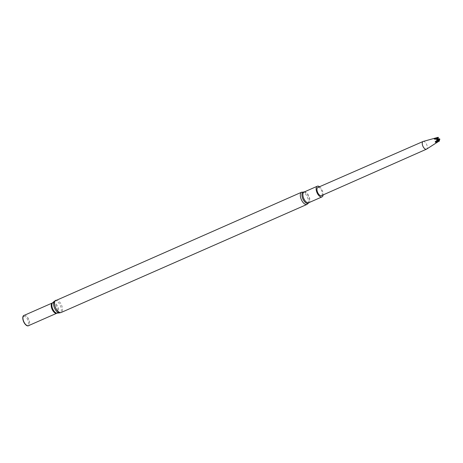 <?xml version="1.0" encoding="UTF-8"?>
<svg xmlns="http://www.w3.org/2000/svg" width="463" height="463" viewBox="0 0 463 463"><rect width="100%" height="100%" fill="white"/><g stroke="black" fill="none" stroke-linecap="round" stroke-linejoin="round"><path stroke-width="0.35" stroke-dasharray="2.31 1.74" d="M24.041 315.43A5.585 2.726 -113.7 0 1 24.527 315.315A5.585 2.726 -113.7 0 1 24.967 315.349A5.585 2.726 -113.7 0 1 28.781 319.447A5.585 2.726 -113.7 0 1 29.221 325.026A5.585 2.726 -113.7 0 1 28.538 325.651M24.36 315.291A5.666 2.766 -113.7 0 1 24.389 315.291A5.666 2.766 -113.7 0 1 24.828 315.32A5.666 2.766 -113.7 0 1 28.706 319.482A5.666 2.766 -113.7 0 1 29.146 325.142A5.666 2.766 -113.7 0 1 28.851 325.512M23.225 320.61A4.636 2.257 -113.7 0 1 24.238 316.466A4.636 2.257 -113.7 0 1 27.832 320.049A4.636 2.257 -113.7 0 1 27.774 324.916A4.636 2.257 -113.7 0 1 24.163 322.752M317.844 187.469A4.474 2.182 -113.7 0 1 321.635 190.681A4.474 2.182 -113.7 0 1 321.444 195.652M319.516 186.734A5.834 2.842 -113.7 0 1 323.11 194.917M438.305 137.355L435.943 138.645L437.685 139.716L437.286 139.537L437.685 139.751L437.558 140.364L437.929 140.231M437.685 139.716L437.558 140.364M435.689 139.004L437.448 139.485L436.991 139.201L438.293 137.361M435.098 139.05L437.685 139.658L436.534 139.207L436.742 138.935M437.628 138.906L437.46 139.467L435.943 138.645M436.534 139.207L436.991 139.201M439.624 138.825A2.002 0.978 -113.7 0 1 439.781 139.265M423.211 141.435A4.208 2.055 -113.7 0 1 426.649 144.514A4.208 2.055 -113.7 0 1 426.591 149.121M438.895 140.434L437.118 142.378L439.52 141.041M436.383 139.155L437.622 139.016M437.118 142.378L437.246 141.881M437.199 142.147L437.685 139.658L436.453 139.548L437.581 138.888M438.067 139.195L437.24 139.762L436.453 139.548M436.725 140.376L437.836 139.566M436.169 138.877L437.523 139.832M435.156 141.852L437.402 139.728L434.294 139.12M437.628 139.976L437.483 140.706L439.514 141.018M437.286 139.537L437.998 139.322M437.483 140.706L437.593 140.162M301.639 192.203A6.661 3.247 -113.7 0 1 302.217 192.064A6.661 3.247 -113.7 0 1 307.525 197.551A6.661 3.247 -113.7 0 1 306.998 204.397M55.855 300.267A6.661 3.247 -113.7 0 1 56.434 300.128A6.661 3.247 -113.7 0 1 61.741 305.615A6.661 3.247 -113.7 0 1 61.214 312.461M54.431 301.181A6.476 3.16 -113.7 0 1 55.421 300.776A6.476 3.16 -113.7 0 1 60.746 306.587A6.476 3.16 -113.7 0 1 59.577 312.89M52.608 302.814A5.706 2.784 -113.7 0 1 53.482 302.455A5.706 2.784 -113.7 0 1 58.176 307.577A5.706 2.784 -113.7 0 1 57.146 313.133M52.313 302.999A5.585 2.726 -113.7 0 1 52.805 302.883A5.585 2.726 -113.7 0 1 57.25 307.484A5.585 2.726 -113.7 0 1 56.81 313.22M304.139 192.006A6.135 2.992 -113.7 0 1 304.446 192.081A6.135 2.992 -113.7 0 1 308.375 196.515A6.135 2.992 -113.7 0 1 308.983 202.4A6.135 2.992 -113.7 0 1 308.833 202.684M304.15 192L304.052 192.047A5.834 2.842 -113.7 0 1 304.561 191.925A5.834 2.842 -113.7 0 1 309.203 196.729A5.834 2.842 -113.7 0 1 308.746 202.719L308.844 202.678"/><path stroke-width="0.69" d="M28.538 325.651A5.585 2.726 -113.7 0 1 23.792 321.635A5.585 2.726 -113.7 0 1 24.041 315.43L52.313 302.999A5.585 2.726 -113.7 0 0 52.07 309.209A5.585 2.726 -113.7 0 0 56.81 313.22L28.538 325.651M28.851 325.512A5.666 2.766 -113.7 0 1 24.302 322.977A5.666 2.766 -113.7 0 1 23.15 320.361A5.666 2.766 -113.7 0 1 24.36 315.291M24.302 322.977L24.163 322.752A4.636 2.257 -113.7 0 1 23.225 320.61L23.15 320.361M439.52 141.041A2.002 0.978 -113.7 0 1 439.352 141.076A2.002 0.978 -113.7 0 1 439.138 141.053L439.248 140.862A1.823 0.891 66.3 0 0 439.485 140.856L426.591 149.121A4.208 2.055 -113.7 0 1 426.464 149.19L321.444 195.652A4.474 2.182 -113.7 0 1 321.044 195.745A4.474 2.182 -113.7 0 1 317.485 192.058A4.474 2.182 -113.7 0 1 317.844 187.469L423.078 141.487A4.208 2.055 -113.7 0 1 423.211 141.435L437.981 137.349A2.002 0.978 -113.7 0 1 438.305 137.355L438.357 137.824L437.923 137.366A2.002 0.978 -113.7 0 1 437.981 137.349M323.11 194.917A5.834 2.842 -113.7 0 1 321.988 196.902A5.834 2.842 -113.7 0 1 317.033 192.706A5.834 2.842 -113.7 0 1 317.294 186.224A5.834 2.842 -113.7 0 1 317.803 186.103A5.834 2.842 -113.7 0 1 319.516 186.734M439.809 139.351A1.823 0.891 66.3 0 0 439.775 139.241L439.792 139.288A2.002 0.978 -113.7 0 1 439.792 139.288A2.002 0.978 -113.7 0 1 439.85 139.513L439.543 139.137L437.685 139.751L437.558 140.364L439.838 139.525L438.895 140.434M437.685 139.751L437.558 140.364M437.593 138.888L438.067 139.195L437.836 139.566A2.002 0.978 -113.7 0 1 437.593 138.888L434.294 139.12L434.416 138.622L435.689 139.004M434.346 138.854L435.098 139.05M439.248 140.862L439.248 140.509L437.628 139.976L437.02 140.717L439.127 141.059L435.596 142.355L435.156 141.852L437.819 139.577M437.593 140.162L437.02 140.717M439.543 139.137L439.624 138.825L437.622 139.016M439.775 139.241A1.823 0.891 66.3 0 0 439.665 138.917M437.801 138.981A1.823 0.891 66.3 0 0 437.946 139.415M426.464 149.19A4.208 2.055 -113.7 0 1 426.093 149.277A4.208 2.055 -113.7 0 1 422.742 145.81A4.208 2.055 -113.7 0 1 423.078 141.487M434.416 138.622L437.923 137.366M439.248 140.509L439.485 140.856M435.596 142.355L437.628 139.976L437.286 139.537M435.376 142.118L437.685 139.658M436.534 139.207L437.946 137.378M437.998 139.322L439.624 138.836M438.357 137.824L437.327 139.351M61.214 312.461L306.998 204.397A6.661 3.247 -113.7 0 1 301.344 199.605A6.661 3.247 -113.7 0 1 301.639 192.203L54.431 301.181A6.476 3.16 -113.7 0 0 54.565 308.109A6.476 3.16 -113.7 0 0 59.577 312.89L61.214 312.461A6.661 3.247 -113.7 0 1 55.56 307.669A6.661 3.247 -113.7 0 1 55.855 300.267M59.577 312.89L57.146 313.133A5.706 2.784 -113.7 0 1 52.73 308.914A5.706 2.784 -113.7 0 1 52.608 302.814L54.431 301.181M308.833 202.684A6.135 2.992 -113.7 0 1 303.062 199.298A6.135 2.992 -113.7 0 1 303.699 191.977A6.135 2.992 -113.7 0 1 304.139 192.006M321.988 196.902L308.746 202.719A5.834 2.842 -113.7 0 1 303.792 198.529A5.834 2.842 -113.7 0 1 304.052 192.047L317.294 186.224M57.146 313.133L56.81 313.22M52.608 302.814L52.313 302.999M306.998 204.397L308.983 202.4M301.639 192.203L304.446 192.081"/></g></svg>
